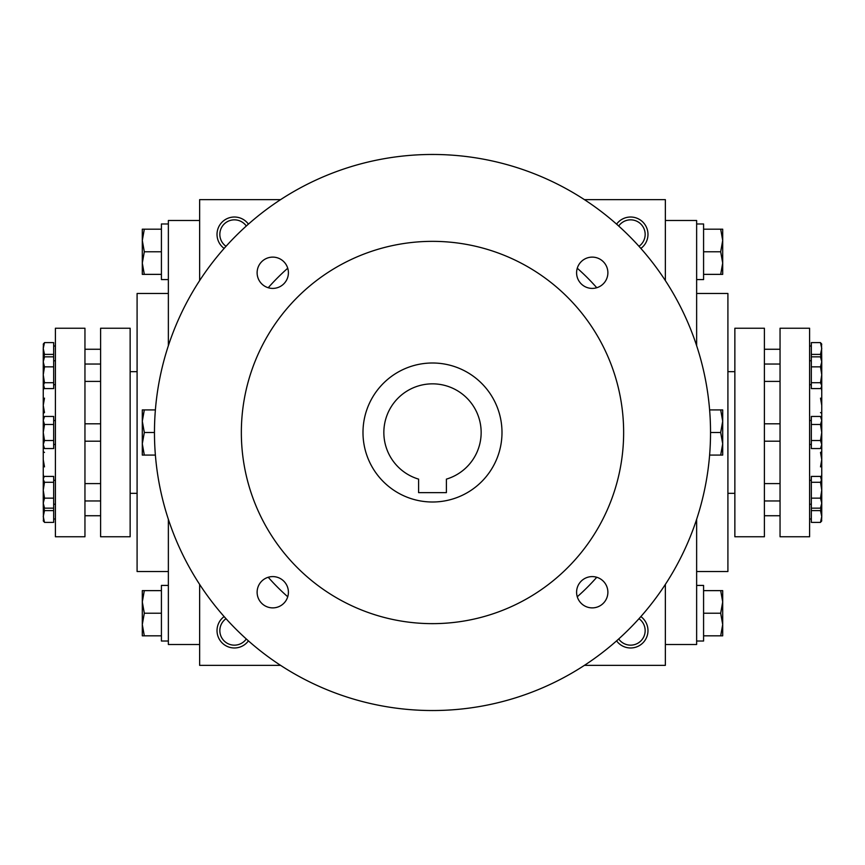 <?xml version="1.0" encoding="UTF-8"?>
<svg xmlns="http://www.w3.org/2000/svg" width="865" height="865" viewBox="0 0 865 865"><rect width="100%" height="100%" fill="white"/><g stroke="black" fill="none" stroke-linecap="round" stroke-linejoin="round"><path stroke-width="1.3" d="M618.702 226.024A14.554 14.554 0 0 1 645.16 234.404A14.554 14.554 0 0 1 638.976 246.298M280.574 199.642L199.642 199.642L199.642 280.574M199.642 584.426L199.642 665.358L280.574 665.358M665.358 280.574L665.358 199.642L584.426 199.642M584.426 665.358L665.358 665.358L665.358 584.426M616.583 224.132A17.376 17.376 0 0 1 647.982 234.404A17.376 17.376 0 0 1 640.868 248.417M248.417 224.132A17.376 17.376 0 0 0 217.018 234.404A17.376 17.376 0 0 0 224.132 248.417M640.868 616.583A17.376 17.376 0 0 1 636.002 647.117A17.376 17.376 0 0 1 616.583 640.868M224.132 616.583A17.376 17.376 0 0 0 228.998 647.117A17.376 17.376 0 0 0 248.417 640.868M821.75 484.627L821.75 432.5L820.507 424.477L821.75 420.466L821.75 380.373M696.639 571.516L727.908 571.516L727.908 293.484L696.639 293.484M665.358 644.501L696.639 644.501L696.639 519.314M696.639 345.686L696.639 220.499L665.358 220.499M199.642 644.501L168.361 644.501L168.361 519.314M168.361 345.686L168.361 220.499L199.642 220.499M168.361 571.516L137.092 571.516L137.092 293.484L168.361 293.484M43.25 484.627L43.25 380.373M226.024 618.702A14.554 14.554 0 0 0 230.004 644.479A14.554 14.554 0 0 0 246.298 638.976M638.976 618.702A14.554 14.554 0 0 1 634.996 644.479A14.554 14.554 0 0 1 618.702 638.976M246.298 226.024A14.554 14.554 0 0 0 219.84 234.404A14.554 14.554 0 0 0 226.024 246.298M446.405 492.628L418.595 492.628L418.595 479.124A48.656 48.656 0 0 1 392.905 404.225A48.656 48.656 0 0 1 472.095 404.225A48.656 48.656 0 0 1 446.405 479.124L446.405 492.628M268.237 577.269A218.953 218.953 0 0 0 287.731 596.764M577.269 596.764A218.953 218.953 0 0 0 596.764 577.269M596.764 287.731A218.953 218.953 0 0 0 577.269 268.237M287.731 268.237A218.953 218.953 0 0 0 268.237 287.731M154.467 432.5A278.033 278.033 0 0 0 571.516 673.284A278.033 278.033 0 0 0 571.516 191.716A278.033 278.033 0 0 0 154.467 432.5L144.314 432.5L142.303 443.799L142.303 421.201L144.314 432.5M241.346 432.5A191.154 191.154 0 0 0 528.072 598.039A191.154 191.154 0 0 0 528.072 266.961A191.154 191.154 0 0 0 241.346 432.5M257.121 272.767A15.635 15.635 0 0 0 280.584 286.304A15.635 15.635 0 0 0 280.584 259.219A15.635 15.635 0 0 0 257.121 272.767M576.598 272.767A15.635 15.635 0 0 0 600.061 286.304A15.635 15.635 0 0 0 600.061 259.219A15.635 15.635 0 0 0 576.598 272.767M257.121 592.233A15.635 15.635 0 0 0 280.584 605.781A15.635 15.635 0 0 0 280.584 578.696A15.635 15.635 0 0 0 257.121 592.233M576.598 592.233A15.635 15.635 0 0 0 600.061 605.781A15.635 15.635 0 0 0 600.061 578.696A15.635 15.635 0 0 0 576.598 592.233M362.986 432.5A69.514 69.514 0 0 0 467.251 492.693A69.514 69.514 0 0 0 467.251 372.307A69.514 69.514 0 0 0 362.986 432.5M144.314 590.633L142.303 601.932L144.314 613.22L142.303 624.519L142.303 590.633L161.42 590.633M161.42 613.22L144.314 613.22M142.303 635.818L142.303 624.519L144.314 635.818L142.303 635.818M168.361 641.03L161.42 641.03L161.42 585.421L168.361 585.421M161.42 635.818L144.314 635.818M144.314 409.913L142.303 421.201L142.303 409.913L155.386 409.913M142.303 455.087L142.303 443.799L144.314 455.087L142.303 455.087M155.386 455.087L144.314 455.087M144.314 229.182L142.303 240.481L144.314 251.78L142.303 263.068L142.303 229.182L161.42 229.182M161.42 251.78L144.314 251.78M142.303 274.367L142.303 263.068L144.314 274.367L142.303 274.367M168.361 279.579L161.42 279.579L161.42 223.97L168.361 223.97M161.42 274.367L144.314 274.367M720.686 635.818L722.697 624.519L720.686 613.22L722.697 601.932L722.697 635.818L703.58 635.818M703.58 613.22L720.686 613.22M722.697 590.633L722.697 601.932L720.686 590.633L722.697 590.633M696.639 585.421L703.58 585.421L703.58 641.03L696.639 641.03M703.58 590.633L720.686 590.633M720.686 455.087L722.697 443.799L720.686 432.5L722.697 421.201L722.697 455.087L709.614 455.087M710.533 432.5L720.686 432.5M722.697 409.913L722.697 421.201L720.686 409.913L722.697 409.913M709.614 409.913L720.686 409.913M720.686 274.367L722.697 263.068L720.686 251.78L722.697 240.481L722.697 274.367L703.58 274.367M703.58 251.78L720.686 251.78M722.697 229.182L722.697 240.481L720.686 229.182L722.697 229.182M696.639 223.97L703.58 223.97L703.58 279.579L696.639 279.579M703.58 229.182L720.686 229.182M44.493 482.27L43.25 490.206L44.493 498.143L43.25 503.149L43.25 478.377L43.845 477.339L43.25 479.34L44.493 482.27L53.673 482.27L53.673 476.41L44.493 476.41L43.845 477.339M53.673 510.61L44.493 510.61L43.25 516.502L44.493 522.384L53.673 522.384L53.673 498.143L44.493 498.143M53.673 498.143L53.673 482.27M44.493 366.857L43.25 374.794L44.493 382.73L43.25 385.66L43.25 361.851L44.493 366.857L53.673 366.857L53.673 356.845L44.493 356.845L43.25 361.851L43.25 348.498L44.493 354.391L43.574 358.261M43.25 383.595L44.493 388.59L53.673 388.59L53.673 382.73L44.493 382.73M53.673 382.73L53.673 366.857M43.25 358.824L44.493 356.845M43.574 506.739L44.493 510.61M43.455 521.303L43.25 503.149L44.493 508.155L43.25 506.176M53.673 356.845L53.673 354.391L44.493 354.391M43.25 344.4L44.493 342.616L43.25 348.498L43.455 343.697M53.673 354.391L53.673 342.616L44.493 342.616M43.261 474.204L43.737 477.545M43.25 459.639L44.493 466.873M43.272 451.735L44.493 452.417M44.493 398.127L43.25 405.361L44.493 412.583L43.272 413.265M43.737 387.455L43.293 390.31M53.673 424.477L53.673 416.443L44.493 416.443L43.25 420.466L44.493 424.477L43.25 432.5L44.493 440.523L43.25 444.534L44.493 448.557L53.673 448.557L53.673 424.477L44.493 424.477M53.673 440.523L44.493 440.523M53.673 508.155L44.493 508.155M55.414 536.765L55.414 328.235L84.954 328.235L84.954 536.765L55.414 536.765M130.139 536.765L130.139 328.235L100.6 328.235L100.6 536.765L130.139 536.765M43.25 432.5L43.25 420.466M43.25 444.534C43.25 447 43.25 447 43.25 444.534M43.845 387.661L43.25 385.66M44.493 522.384L43.25 520.6M820.507 382.73L821.75 374.794L820.507 366.857L821.75 361.851L821.75 386.623L821.155 387.661L821.75 385.66L820.507 382.73L811.327 382.73L811.327 388.59L820.507 388.59L821.155 387.661M811.327 354.391L820.507 354.391L821.75 348.498L820.507 342.616L811.327 342.616L811.327 366.857L820.507 366.857M811.327 366.857L811.327 382.73M820.507 498.143L821.75 490.206L820.507 482.27L821.75 479.34L821.75 503.149L820.507 498.143L811.327 498.143L811.327 508.155L820.507 508.155L821.75 503.149L821.75 516.502L820.507 510.61L821.426 506.739M821.75 481.405L820.507 476.41L811.327 476.41L811.327 482.27L820.507 482.27M811.327 482.27L811.327 498.143M821.75 506.176L820.507 508.155M821.426 358.261L820.507 354.391M821.545 343.697L821.75 361.851L820.507 356.845L821.75 358.824M811.327 508.155L811.327 510.61L820.507 510.61M821.75 520.6L820.507 522.384L821.75 516.502L821.545 521.303M811.327 510.61L811.327 522.384L820.507 522.384M821.739 390.796L821.263 387.455M821.75 405.361L820.507 398.127M821.728 413.265L820.507 412.583M820.507 466.873L821.75 459.639L820.507 452.417L821.728 451.735M821.263 477.545L821.707 474.69M821.75 432.5L821.75 420.466C821.75 418 821.75 418 821.75 420.466L820.507 416.443L811.327 416.443L811.327 448.557L820.507 448.557L821.75 444.534L820.507 440.523L821.75 432.5L821.75 444.534M811.327 440.523L820.507 440.523M811.327 424.477L820.507 424.477M811.327 356.845L820.507 356.845M809.586 328.235L809.586 536.765L780.046 536.765L780.046 328.235L809.586 328.235M734.861 328.235L734.861 536.765L764.401 536.765L764.401 328.235L734.861 328.235M821.155 477.339L821.75 479.34M820.507 342.616L821.75 344.4M727.908 493.32L734.861 493.32M727.908 371.68L734.861 371.68M130.139 493.32L137.092 493.32M130.139 371.68L137.092 371.68M84.954 441.193L100.6 441.193M84.954 423.807L100.6 423.807M53.673 444.459L55.414 444.459M53.673 420.541L55.414 420.541M53.673 384.676L55.414 384.676M53.673 360.77L55.414 360.77M84.954 500.965L100.6 500.965M84.954 483.589L100.6 483.589M53.673 504.23L55.414 504.23M53.673 480.324L55.414 480.324M53.673 519L55.414 519M84.954 515.735L100.6 515.735M84.954 349.265L100.6 349.265M53.673 346L55.414 346M84.954 381.411L100.6 381.411M84.954 364.035L100.6 364.035M780.046 423.807L764.401 423.807M780.046 441.193L764.401 441.193M811.327 420.541L809.586 420.541M811.327 444.459L809.586 444.459M811.327 480.324L809.586 480.324M811.327 504.23L809.586 504.23M780.046 364.035L764.401 364.035M780.046 381.411L764.401 381.411M811.327 360.77L809.586 360.77M811.327 384.676L809.586 384.676M811.327 346L809.586 346M780.046 349.265L764.401 349.265M780.046 515.735L764.401 515.735M811.327 519L809.586 519M780.046 483.589L764.401 483.589M780.046 500.965L764.401 500.965"/></g></svg>
